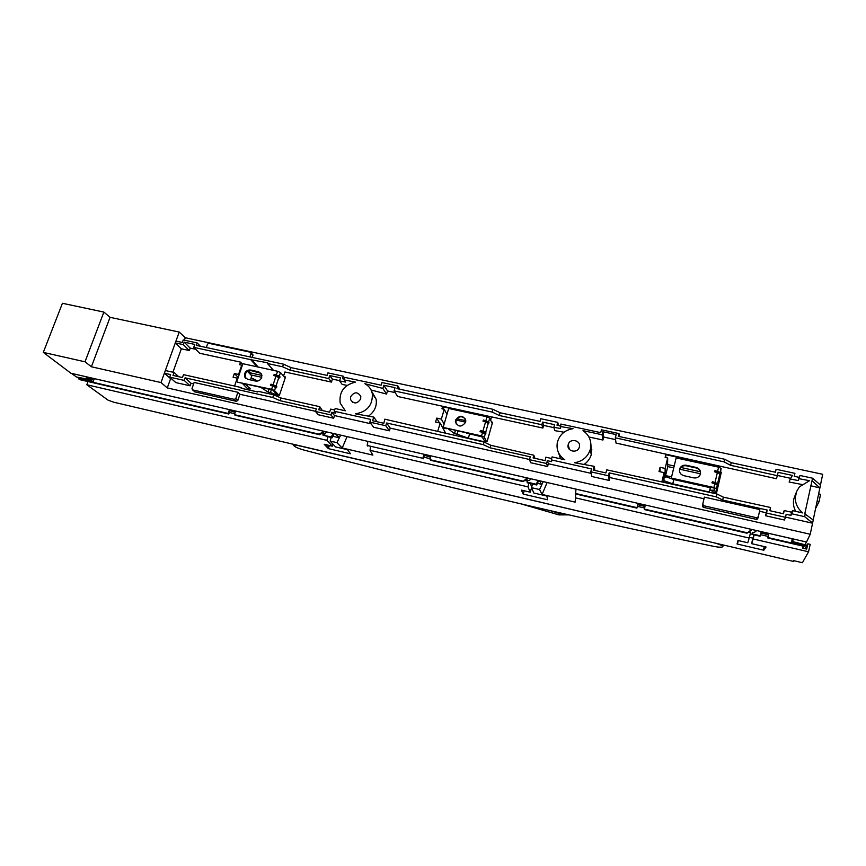 <?xml version="1.0" encoding="UTF-8"?>
<svg xmlns="http://www.w3.org/2000/svg" width="866" height="866" viewBox="0 0 866 866"><rect width="100%" height="100%" fill="white"/><g stroke="black" fill="none" stroke-linecap="round" stroke-linejoin="round"><path stroke-width="1.3" d="M252.753 380.423L253.294 378.81L257.559 381.062L253.208 378.767M251.649 378.096L253.294 378.81M711.506 490.524L710.337 490.329M326.417 446.607L328.983 446.618M717.362 543.74L723.002 545.959L722.839 546.695C721.887 547.431 719.007 547.355 714.212 546.468C639.671 530.912 568.756 515.183 501.446 499.292C433.996 483.38 368.072 466.947 303.685 449.984C299.246 448.783 296.15 447.505 294.375 446.163L293.271 445.156L296.259 445.092L717.394 543.61M722.839 546.695L723.002 545.959M565.282 514.068L558.884 513.343L559.295 512.704M550.018 510.583L558.884 513.343L559.133 514.902L568.789 514.859M710.315 487.71L673.813 479.548L665.348 476.549L673.78 479.548L710.326 487.666L709.319 492.007L672.752 483.834L673.78 479.548M326.504 446.607L327.023 444.94M247.492 384.699L247.135 385.9M268.969 389.17L268.016 392.038L260.818 387.362M268.016 392.038L270.43 392.569L271.383 389.711M270.43 392.569L277.25 394.95M482.654 437.038L466.558 433.087M455.364 430.597L454.488 433.628L448.534 429.081M454.488 433.628L457.129 434.212L458.006 431.181M457.129 434.212L468.365 438.174L469.524 434.115M484.549 441.801L468.365 438.174M714.158 490.221L709.741 490.178M664.103 480.749L672.752 483.834M665.575 475.596L671.572 476.928L665.575 475.596M820.524 494.313L818.63 493.891L820.524 494.313L819.095 501.566L817.125 501.122L819.095 501.566L820.524 494.313M261.738 377.316L250.869 374.935L261.738 377.316M456.111 420.053L465.637 422.143L456.111 420.053M700.464 473.767L679.713 469.21L700.464 473.767M673.737 467.9L667.578 466.547L673.737 467.9M591.933 449.909L590.276 449.551L591.933 449.909M709.817 489.896L712.75 490.448M815.577 508.537L819.095 501.566M332.295 446.163L324.209 444.28L332.295 446.163L332.977 444.15L332.295 446.163L326.85 440.318L86.827 384.764L87.964 381.549L86.827 384.764L108.131 400.211L114.02 402.279L793.397 561.406L793.808 560.692L802.414 562.716L808.552 551.783L810.186 544.346L807.848 543.816L807.09 545.201L805.012 544.725M328.69 447.527L327.272 447.505M804.633 545.093L806.647 545.558L804.947 548.687M802.944 548.221L803.345 546.208M804.124 546.381L804.741 544.692L804.124 546.381L767.861 538.024L768.499 534.798L760.868 533.045M791.957 541.066L792.098 538.749L791.643 543.025L768.034 537.58L768.499 534.798M792.466 540.384L792.184 541.077L792.293 540.341M792.184 541.077L791.643 543.025M761.625 531.713L644.185 504.77M769.549 533.575L793.537 539.074L792.379 541.499L804.99 544.757L806.462 541.997M632.548 502.139L636.521 503.005M792.964 538.944L793.115 539.951M792.552 539.81L792.379 541.499M229.36 412.454L234.773 413.699M321.502 433.66L323.256 434.061M340.619 435.154L339.32 437.752L335.683 434.028L339.331 437.774L332.869 436.28M331.029 438.023L330.498 437.438M326.85 440.318L327.976 436.865M339.331 437.774L336.939 442.645L330.13 441.075L335.532 446.91L347.461 449.681L335.532 446.91M336.939 442.645L342.222 447.993L371.936 454.899L372.716 454.856L370.053 450.309L370.486 446.683L370.053 450.309L372.878 455.115L342.222 447.993L347.05 436.637L342.222 447.993L336.885 442.634L340.641 435.165M530.263 492.191L521.397 490.124L530.263 492.191L531.572 487.731L530.263 492.191L527.946 486.854L370.053 450.309M521.397 490.124L523.226 494.096L547.55 499.769L546.89 496.056L533.813 493.014L546.89 496.056L547.55 499.769L523.226 494.096L521.397 490.124M539.572 489.539L542.094 494.443L539.529 489.517L543.209 481.637L539.572 489.539L531.551 487.688L533.813 493.014M542.094 494.443L575.154 502.128L575.684 493.988L575.154 502.128L542.094 494.443L547.106 482.535L542.094 494.443M738.373 540.579L747.769 542.755L749.22 538.057L575.392 497.831M747.769 542.755L738.005 540.492L737.063 543.989L763.801 550.224L766.085 547.02L751.677 543.664L753.864 534.798M803.053 546.143L802.641 548.156L806.69 549.087L807.848 543.816L810.186 544.346L808.552 551.783L753.203 538.977L751.677 543.664L765.685 546.922M808.552 551.783L802.414 562.716L793.786 560.692L793.408 561.406L114.009 402.279L108.131 400.211L86.827 384.764M324.209 444.28L328.333 448.62L350.535 453.806L347.461 449.681L350.535 453.806L328.333 448.62L329.361 445.481M331.158 437.601L330.13 441.075M423.723 457.183L429.893 458.601M524.904 480.468L527.362 481.031M527.946 486.854L528.985 483.206M541.347 484.246L539.615 480.814L541.347 484.246L537.418 483.336M531.746 486.898L530.317 483.509M531.551 487.688L532.46 484.007M749.22 538.057L750.595 532.395L749.003 532.038M644.596 508.006L637.398 506.35M768.174 536.444L760.478 534.668M752.792 538.089L749.404 537.31L752.792 538.111L751.677 543.664M753.203 538.977L754.037 534.842M737.074 543.913L737.984 540.568M764.169 546.576L763.455 550.148L737.421 544.075L738.276 540.557M766.042 547.009L763.855 550.159L764.548 546.663M636.932 508.104L637.777 504.261L636.932 508.104L575.609 493.966L575.966 489.149L575.609 493.966M644.953 506.404L637.82 504.77M751.71 529.472L746.99 533.218L644.38 509.565L645.062 505.928L637.777 504.261M746.99 533.218L751.601 530.122M747.12 532.763L644.347 509.089M636.889 507.628L575.641 493.512M756.18 530.501L755.823 531.778M751.915 534.354L752.337 532.514L751.915 534.354L760.056 536.227L760.987 532.558L768.683 534.322M760.218 535.783L752.056 533.911M752.337 532.514L754.383 532.428L756.213 530.512M791.87 542.571L804.427 545.818M524.179 490.773L523.226 494.096L524.179 490.773M536.649 484.971L536.27 484.246L527.069 482.124L527.372 482.827L536.649 484.971L538.706 480.608M536.27 484.246L538.046 480.457M527.069 482.124L527.481 480.587L529.342 480.489L531.053 478.855M430.305 457.096L423.81 455.126L430.424 456.642L430.099 459.814M527.123 477.945L522.988 481.583L430.521 460.279M522.761 481.085L430.164 459.749M526.993 478.562L527.232 479.104L522.988 481.583M527.459 478.032L527.232 479.104M422.835 458.309L367.216 445.492L422.835 458.309L423.81 455.126M367.216 445.492L367.725 441.379L367.52 445.99M423.203 458.828L424.199 455.689M333.107 433.433L331.299 437.027L332.079 437.806L322.953 435.111L331.299 437.027M322.953 435.111L323.386 433.65L325.107 433.541L326.763 431.982M332.079 437.806L334.2 433.682M87.931 378.334L91.644 379.037L93.604 380.488L92.933 382.285L228.148 413.45L229.198 410.43L235.216 412.27M229.198 410.43L235.346 411.848L234.459 414.662L235.097 415.236L319.673 434.732L323.722 432.361L323.18 431.766L319.153 434.18L319.673 434.732M319.153 434.18L234.459 414.662M323.321 431.192L323.18 431.766M323.992 431.344L323.722 432.361M93.604 380.488L94.394 378.659M229.869 411.047L228.786 414.013L79.769 379.654L78.503 378.745L91.45 381.202L92.933 382.285M228.148 413.45L228.786 414.013M89.523 379.492L91.331 379.828L91.45 381.202M78.503 378.745L78.362 377.392M91.644 379.037L91.331 379.828M71.467 373.365L76.533 377.046L89.512 379.503L90.4 378.875L88.061 378.431M89.512 379.503L85.658 376.656L215.915 406.511M228.689 409.445L412.411 451.587M219.087 407.236L222.432 408.005M628.705 501.252L426.44 454.812M415.886 452.388L419.49 453.221M347.461 449.681L350.535 453.806M43.3 352.386L70.925 373.246L806.538 542.019L810.23 534.246L167.279 387.925L161 382.555L91.385 366.773L85.009 361.804L43.3 352.386L62.439 303.284L103.877 312.085L110.058 317.324L179.208 332.057L185.281 337.74L822.7 474.297L820.459 485.047L812.546 478.194L800.022 475.488L799.026 477.328L794.284 476.3L794.923 473.334L776.088 469.275L775.438 472.23L731.218 462.682L724.647 459.24L618.292 436.323L618.984 433.574L601.448 429.807L600.712 432.654L560.865 424.059L560.529 428.475L553.839 427.328L554.554 424.665L542.571 422.078L541.845 424.73L499.303 415.518L500.072 412.757L492.96 409.304L396.996 388.628L397.819 385.933L381.96 382.523L381.127 385.208L345.004 377.414L344.203 379.936L345.599 382.079L339.569 380.91L340.544 377.879L329.73 375.552L328.755 378.572L290.142 370.204L291.008 367.606L283.474 364.153L196.279 345.361L197.134 342.925L183.224 339.937L182.325 342.46L175.852 341.063L175.213 342.871L183.289 344.614L184.166 342.146L194.774 344.43L193.746 347.353L250.739 359.671L257.224 366.827M85.009 361.804L103.877 312.085M91.385 366.773L110.058 317.324M161 382.555L175.289 342.947M175.96 341.085L179.208 332.057M184.404 340.186L185.281 337.74M167.279 387.925L170.613 378.68L171.695 378.918M172.94 372.218L181.34 348.803L175.213 342.871M234.556 386.052L237.262 378.15L233.084 377.23L234.361 373.506L238.551 374.437L241.733 365.171L239.676 364.727L240.564 362.14L199.667 353.252L193.746 347.353M195.684 349.29L190.195 348.1L189.329 350.535L181.34 348.803M248.683 370.832L250.642 372.943L250.209 374.22M240.564 362.14L242.642 364.37M247.535 371.373L251.79 375.909L250.426 379.903M248.802 384.688L244.602 384.06L244.201 385.262M234.361 373.506L238.204 377.457M242.209 383.227L247.459 388.618L247.124 389.603M178.732 376.71L174.044 372.467L173.005 375.422L182.466 377.544L183.484 374.642L241.387 387.578L242.328 388.531M241.387 387.578L241.159 388.26L257.797 391.984L258.036 391.291L273.634 394.777L280.898 397.992L319.76 406.684L318.764 409.748L329.632 412.184L330.617 409.12L334.687 410.029M322.369 410.56L319.76 406.684M276.839 396.195L277.293 394.842L279.404 395.307L285.509 376.991L284.189 376.71M283.572 376.006L284.914 371.979L331.462 382.09L328.755 378.572M290.142 370.204L282.619 366.773L267.453 363.493L273.483 370.367M339.645 380.661L332.425 379.091L331.462 382.09M339.569 380.91L342.189 384.428L347.093 385.381M332.425 379.091L329.73 375.552M344.462 379.156L342.481 378.723L343.282 376.201L327.911 372.889L327.088 375.4L291.008 367.606M170.613 378.68L164.421 373.192L170.602 374.577L169.693 377.143L175.82 382.588L190.141 385.825L191.04 383.281L185.075 377.825L272.758 397.472L280.01 400.666L316.328 408.817L315.473 411.48L318.298 414.76L333.648 418.224L334.493 415.572L331.797 412.292L335.672 413.158L334.287 411.263L335.153 408.525L345.307 410.798L340.197 403.123C338.909 392.006 343.975 385.002 355.417 382.101L344.203 379.936M344.755 378.215L343.282 376.201M282.619 366.773L283.474 364.153M267.453 363.493L267.691 362.8L250.739 359.671M251.108 359.217L258.187 367.043M261.933 375.422L250.642 372.943M190.195 348.1L184.166 342.146M189.329 350.535L183.289 344.614M810.663 485.761L819.907 487.937L812.037 480.717L812.546 478.194M819.907 487.937L820.503 485.079M810.23 534.246L813.239 520.022L804.763 513.809L812.037 480.717M813.196 519.99L819.831 488.11M805.228 513.906L804.655 516.677L812.611 523.042M812.535 523.194L785.549 517.121M759.536 511.265L766.258 512.769L767.179 510.031L766.529 513.04L785.505 517.316L786.155 514.285L790.918 515.357L791.838 513.809L804.655 516.677M334.287 411.263L370.659 419.415L369.825 422.132L385.771 425.726L386.604 422.987L483.304 444.659L490.156 447.841L530.263 456.837L529.494 459.662L530.641 462.704L547.583 466.536L548.34 463.721L547.344 460.68L551.631 461.643L551.285 459.889L591.51 468.907L590.764 471.808L591.77 476.506L609.188 480.446L609.913 477.577L704.015 498.762M548.34 463.721L591.088 473.345M369.825 422.132L373.647 427.252L389.408 430.813L390.23 428.118L529.537 459.489M334.493 415.572L371.07 423.81M192.49 389.852L194.828 391.865L236.386 401.304L237.804 400.471L239.925 394.279L315.527 411.307M191.04 383.281L193.648 383.865M766.258 512.769L765.598 515.757L784.412 520.001L785.505 517.316M702.716 504.467L702.716 506.794L703.56 507.368L756.202 519.319L757.577 518.864L758.01 517.511M704.394 497.127L702.737 504.218L703.766 505.755L756.689 517.749L758.313 516.796L759.893 509.598L704.394 497.127M767.179 510.031L722.677 500.039L723.337 497.149L770.524 507.498L769.831 510.702L783.524 513.776L784.206 510.561L791.589 512.217L792.509 510.648L802.728 512.921C797.77 508.753 795.291 503.644 795.302 497.593L796.612 491.444L794.977 496.207L795.302 497.593M609.913 477.577L609.166 472.868L716.344 496.889L722.677 500.039M609.188 480.446L608.43 475.77L609.166 472.868M590.764 471.808L608.43 475.77M551.285 459.889L552.075 456.912L564.816 459.759C558.667 455.505 556.167 449.757 557.325 442.526L557.325 442.526C559.468 434.71 564.697 430.088 573.032 428.67L560.215 426.473M551.653 458.515L545.786 457.194L545.158 460.625L533.099 457.919L533.835 455.224L490.881 445.308L484.018 442.071L384.807 419.187L383.844 423.279L372.586 420.746L373.722 417.076L355.504 413.829C367.249 411.772 372.845 405.061 372.315 393.673C371.362 389.213 368.884 385.9 364.889 383.714L382.848 388.433L383.822 385.262L395.015 387.676L394.052 390.858L492.191 412.075L492.96 409.304M529.494 459.662L546.576 463.516L547.344 460.68M490.156 447.841L490.881 445.308M534.939 458.309L533.835 455.224M484.419 442.255L484.733 441.151L487.071 441.671L492.581 422.24L491.509 422.002M490.654 420.129L491.455 416.871L442.548 406.76L443.868 409.207M465.8 420.67L456.858 418.798M442.548 406.76L441.941 408.784L444.236 409.293L446.975 414.349M446.997 428.735L443.1 428.205M444.236 409.293L441.335 419.122L444.128 424.091M441.335 419.122L436.745 418.105L439.484 422.911M436.745 418.105L435.576 422.045L440.166 423.063L445.676 433.227M440.166 423.063L437.709 431.387M368.483 416.135C374.534 411.74 377.089 406.1 376.136 399.215L371.655 391.335M371.07 389.981L386.55 394.062L382.848 388.433M395.145 392.601L387.513 390.945L386.55 394.062M553.937 427.652L543.599 425.412L542.885 428.042L397.613 396.476L394.052 390.858M483.304 444.659L484.018 442.071M350.622 396.769L350.535 399.54C353.772 404.216 357.149 404.021 360.667 398.977L360.776 396.325C357.593 391.551 354.205 391.703 350.622 396.769M377.143 421.774L373.722 417.076M387.513 390.945L383.822 385.262M492.191 412.075L499.303 415.518M542.885 428.042L541.845 424.73M558.548 452.799L560.54 458.807M553.839 427.328L554.77 430.629L564.015 432.221M543.599 425.412L542.571 422.078M560.367 425.899L556.99 425.163L557.736 422.381L540.763 418.722L540.027 421.385L500.072 412.757M558.581 425.509L557.736 422.381M399.865 389.245L397.819 385.933M619.342 436.551L618.984 433.574M799.026 477.328L798.333 480.554L790.268 479.017L792.401 475.423L778.123 472.338L777.387 475.683L730.612 465.323L731.218 462.682M798.333 480.554L800.022 475.488M796.612 491.444L799.459 486.811L809.526 480.695L799.329 478.746M790.268 479.017L789.143 482.026L801.862 484.473M791.838 513.809L792.509 510.648M790.918 515.357L791.589 512.217M783.048 513.668L784.206 510.561M723.337 497.149L716.983 493.999L606.698 469.837L605.908 472.923L593.167 470.065L594.13 466.319L574.634 462.747C582.537 461.307 587.743 456.945 590.244 449.649L590.374 449.173C591.943 441.454 589.497 435.273 583.034 430.64L602.087 434.754L602.866 431.723L616.17 434.591L615.347 437.817L724.052 461.859L724.647 459.24M716.344 496.889L716.983 493.999M568.226 444.604L568.183 444.745C566.31 451.467 577.817 453.871 579.322 447.051L579.322 447.04C581.378 440.264 569.752 437.731 568.226 444.604M594.964 470.465L594.13 466.319M584.03 464.468C587.624 461.979 590.038 458.72 591.262 454.682L590.915 444.323M615.574 439.614L603.71 437.049L602.942 440.025L602.087 434.754M602.942 440.025L588.923 436.984M603.71 437.049L602.866 431.723M777.387 475.683L776.38 478.714L616.018 443.067L615.347 437.817M724.052 461.859L730.612 465.323M790.68 478.335L777.441 475.466M795.356 494.724L793.786 499.076C792.931 503.298 793.581 507.389 795.713 511.362M713.757 493.295L713.985 492.321L716.561 492.895L721.324 472.219L720.523 472.046M719.722 467.478L719.96 466.46L665.802 454.693L665.131 457.432L667.675 457.984L665.131 468.441L660.044 467.326L659.026 471.515L664.114 472.641L661.851 481.929M700.302 471.732L680.806 467.456M674.203 466.005L667.599 464.555M665.802 454.693L665.781 457.573M667.675 457.984L667.567 467.369L665.099 477.577L664.114 477.35M665.131 468.441L665.099 477.577M660.044 467.326L660.098 471.743M664.114 472.641L663.93 482.384M765.598 515.757L766.529 513.04M775.146 472.165L776.088 469.275M390.23 428.118L386.604 422.987M547.583 466.536L546.576 463.516M389.408 430.813L385.771 425.726M315.473 411.48L330.942 414.955L331.797 412.292M280.01 400.666L280.898 397.992M333.648 418.224L330.942 414.955M236.386 401.304L234.383 399.367L192.653 389.906L191.992 388.596L194.136 382.447L237.912 392.287L239.925 394.279M234.383 399.367L235.812 398.512L237.912 392.287M190.141 385.825L184.177 380.401L185.075 377.825M169.693 377.143L184.177 380.401M174.044 372.467L165.374 370.529L164.421 373.192M272.758 397.472L273.634 394.777M200.425 346.259L197.134 342.925M252.331 357.442L252.904 354.768M249.884 356.922L251.043 353.49L250.35 352.202L208.879 343.315L207.483 344.148L206.314 347.526M278.917 395.199L274.522 390.566L271.621 389.299L237.414 382.155L272.725 390.003L277.315 394.842M276.438 387.795L270.463 385.186L271.004 384.158L276.059 385.911L276.806 386.701L276.438 387.795M279.686 377.977L273.721 375.357L274.262 374.329L279.307 376.082L280.043 376.894L279.686 377.977M236.808 381.56L242.87 363.709L277.596 371.265L280.476 372.553L285.217 377.857M245.847 378.442L245.219 374.274C246.431 371.546 248.455 370.345 251.281 370.67L261.121 373.333M255.6 381.051C258.458 381.376 260.493 380.174 261.705 377.424L261.619 374.166L258.707 371.806L250.696 370.053C247.86 369.739 245.836 370.94 244.623 373.668L244.764 377.046L247.589 379.276L255.6 381.051M716.182 492.808L719.668 477.664M715.803 492.732L716.431 488.727L713.887 487.526L671.302 478.075L714.472 488.175L713.692 493.284M717.243 485.425L717.351 484.711L711.895 482.817L712.458 481.68L717.633 483.477L717.243 485.469M719.798 474.351L719.906 473.615L714.461 471.71L715.024 470.584L720.187 472.381L719.798 474.351M671.302 478.075L676.14 457.93L718.585 467.164L721.107 468.387L719.743 477.058M679.42 470.498L680.005 468.571C681.423 466.298 683.523 465.378 686.294 465.811L696.069 467.943C698.959 468.787 700.442 470.639 700.518 473.475M693.655 477.848C696.329 478.292 698.407 477.437 699.858 475.304L700.453 473.854C700.854 470.617 699.403 468.474 696.112 467.424L686.327 465.28C683.545 464.847 681.445 465.767 680.027 468.051L679.561 469.264C679.139 472.49 680.568 474.633 683.848 475.683L693.655 477.848M719.906 473.615L717.633 483.477L719.906 473.659M486.465 441.53L484.321 437.189L481.572 435.934L443.165 427.393L481.842 436.475L484.722 441.184M485.739 434.147L480.035 431.539L480.587 430.456L485.707 432.253L485.739 434.147M488.684 423.745L485.599 421.71L482.99 421.103L483.542 420.032L488.651 421.839L488.684 423.745M443.165 427.393L448.685 408.471L486.984 416.795L489.712 418.083L492.213 423.55M456.155 423.961L455.917 420.605C458.579 416.124 461.74 415.593 465.421 418.992M455.603 420.042L455.408 421.59C458.125 427.284 461.524 427.501 465.616 422.24L465.811 420.822C463.158 415.02 459.759 414.76 455.603 420.042M245.489 384.255L248.488 387.243L247.654 389.722M249.635 390.165L250.22 388.412L248.488 387.243M559.068 514.891L568.897 514.88M559.133 514.902L521.949 504.099M712.372 490.513L711.83 492.873M537.905 483.455L541.932 484.375M324.988 433.509L324.382 435.436M235.812 398.512L237.804 400.471M192.653 389.906L194.828 391.865M758.248 517.002L757.815 518.377M757.23 519.167L757.728 517.597M756.202 519.319L756.689 517.749M703.766 505.755L703.56 507.368M702.716 506.794L702.921 505.181M252.959 355.58L251.043 353.49M275.702 387.005L274.522 390.566M278.949 377.175L276.059 385.911M280.476 372.553L279.307 376.082M273.169 384.634L276.059 375.898M271.621 389.299L272.801 385.727M276.416 374.805L277.596 371.265M271.004 384.158L276.806 386.701M274.262 374.329L280.043 376.894M259.28 372.412L258.707 371.806M250.696 370.053L251.281 370.67M717.351 484.765L716.42 488.781M721.107 468.441L720.187 472.435M715.1 482.265L717.384 472.392M713.887 487.526L714.818 483.509M717.665 471.158L718.585 467.164M712.458 481.68L717.524 484.202M715.024 470.584L720.079 473.128M485.382 433.411L484.321 437.189M488.327 422.987L485.707 432.253M489.712 418.083L488.651 421.839M485.923 420.551L486.984 416.795M483.542 420.032L489.009 422.597M482.968 430.987L485.599 421.71M480.587 430.456L486.075 432.989M481.572 435.934L482.643 432.145M247.579 389.7L248.423 387.189M521.159 503.915L559.09 514.945M376.136 399.215L372.326 393.684M591.262 454.682L590.244 449.649M569.492 449.541L568.183 444.745M352.765 402.398L350.535 399.54M758.075 517.294L757.577 518.864M251.021 352.743L252.937 354.833M244.764 377.046L245.349 377.652M717.351 484.711L716.431 488.727M721.107 468.387L720.187 472.381M455.408 421.59L455.722 422.153"/></g></svg>
